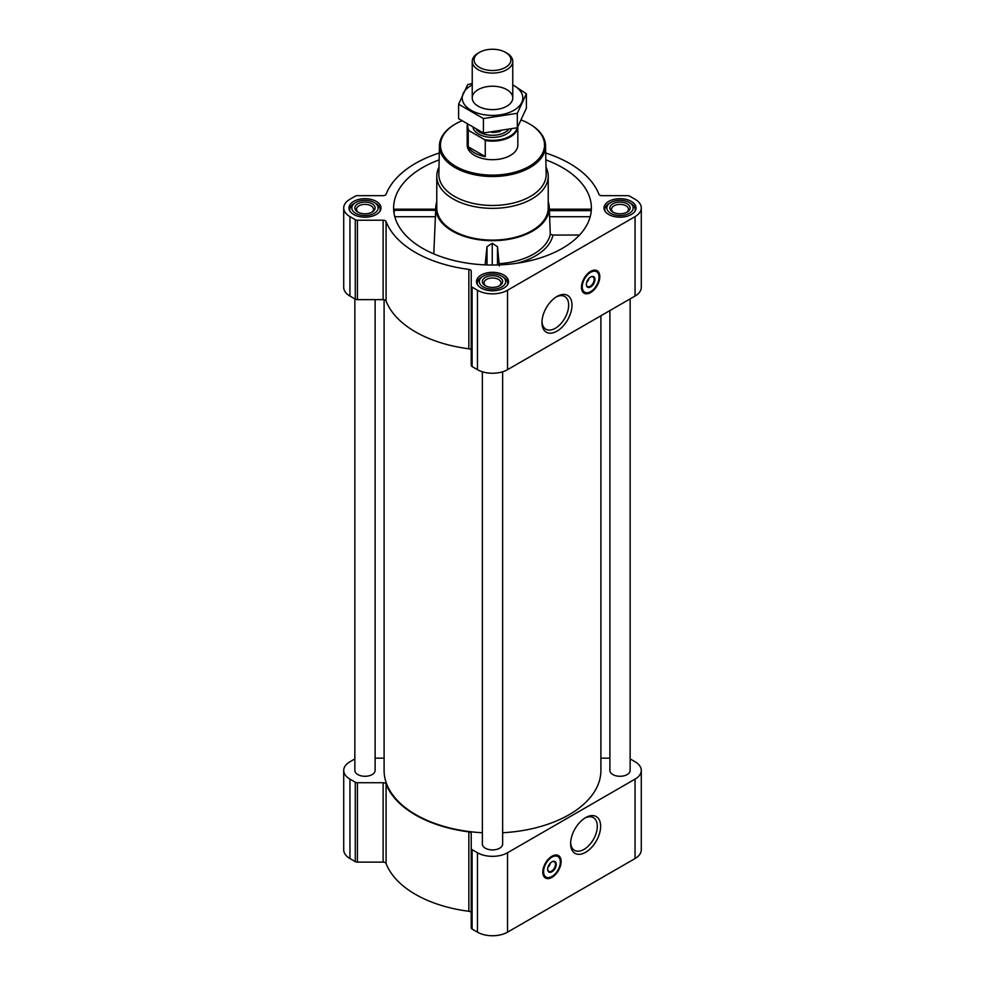 <?xml version="1.0" encoding="UTF-8"?>
<svg xmlns="http://www.w3.org/2000/svg" width="985" height="985" viewBox="0 0 985 985"><rect width="100%" height="100%" fill="white"/><g stroke="black" fill="none" stroke-linecap="round" stroke-linejoin="round"><path stroke-width="1.48" d="M556.119 297.014A18.875 10.897 -60 0 1 564.75 296.51A18.875 10.897 -60 0 1 567.643 311.642A18.875 10.897 -60 0 1 555.306 328.276A18.875 10.897 -60 0 1 545.875 329.212A18.875 10.897 -60 0 1 541.984 321.479M394.406 210.667L394.037 213.166M439.15 159.878A98.882 57.093 0 0 0 393.815 211.467A98.882 57.093 0 0 0 422.577 248.306A98.882 57.093 0 0 0 527.492 261.333A98.882 57.093 0 0 0 591.185 211.467A98.882 57.093 0 0 0 545.85 159.878M549.347 210.667L590.594 210.667M436.774 201.777A56.736 32.751 0 0 0 435.801 206.727A56.736 32.751 0 0 0 452.386 231.106A56.736 32.751 0 0 0 515.18 237.964A56.736 32.751 0 0 0 549.199 206.727A56.736 32.751 0 0 0 548.226 201.777M433.794 253.871L435.653 210.667M499.333 265.975L497.487 246.693L492.241 243.27L487.009 246.656L485.112 264.866M499.26 263.672A58.164 33.589 0 0 0 550.283 234.221L552.905 235.046A60.787 35.091 180 0 1 516.743 263.291M549.396 210.285L550.283 234.221M579.512 235.046L552.905 235.046M354.859 758.918L349.946 761.75A21.276 12.288 0 0 0 343.716 770.43A21.276 12.288 0 0 0 349.946 779.123L355.277 782.201A3.041 1.761 0 0 0 357.432 782.718L383.116 782.718A3.041 1.761 0 0 1 386.083 784.097A109.015 62.941 0 0 0 468.848 831.869A3.041 1.761 0 0 1 471.224 833.581L471.224 927.833A3.041 1.761 0 0 0 472.111 929.064L477.454 932.155A21.276 12.288 0 0 0 507.546 932.155L635.054 858.538A21.276 12.288 0 0 0 641.284 849.846L641.284 770.43A21.276 12.288 0 0 0 635.054 761.75L630.141 758.918M471.224 912.996A3.041 1.761 0 0 0 468.848 911.285A109.015 62.941 0 0 1 386.083 863.5A3.041 1.761 0 0 0 383.116 862.134L357.432 862.134A3.041 1.761 0 0 1 355.277 861.616L349.946 858.538A21.276 12.288 0 0 1 343.716 849.846L343.716 770.43M631.336 201.408A16.006 9.247 180 0 1 636.027 207.946A16.006 9.247 180 0 1 620.008 217.18A16.006 9.247 180 0 1 604.002 207.946A16.006 9.247 180 0 1 613.889 199.401A16.006 9.247 180 0 1 631.336 201.408M376.307 201.408A16.006 9.247 180 0 1 380.998 207.946A16.006 9.247 180 0 1 364.992 217.18A16.006 9.247 180 0 1 348.973 207.946A16.006 9.247 180 0 1 358.86 199.401A16.006 9.247 180 0 1 376.307 201.408M503.815 275.024A16.006 9.247 180 0 1 508.506 281.562A16.006 9.247 180 0 1 492.5 290.797A16.006 9.247 180 0 1 476.494 281.562A16.006 9.247 180 0 1 486.368 273.017A16.006 9.247 180 0 1 503.815 275.024M439.298 153.007A109.015 62.941 0 0 0 386.083 194.279A3.041 1.761 0 0 1 383.116 195.658L357.432 195.658A3.041 1.761 0 0 0 355.277 196.175L349.946 199.253A21.276 12.288 0 0 0 343.716 207.946A21.276 12.288 0 0 0 349.946 216.626L355.277 219.704A3.041 1.761 0 0 0 357.432 220.221L383.116 220.221A3.041 1.761 0 0 1 386.083 221.6A109.015 62.941 0 0 0 468.848 269.373A3.041 1.761 0 0 1 471.224 271.084L471.224 285.921A3.041 1.761 0 0 0 472.111 287.164L477.454 290.243A21.276 12.288 0 0 0 507.546 290.243L635.054 216.626A21.276 12.288 0 0 0 641.284 207.946A21.276 12.288 0 0 0 635.054 199.253L629.723 196.175A3.041 1.761 0 0 0 627.568 195.658L601.884 195.658A3.041 1.761 0 0 1 598.917 194.279A109.015 62.941 0 0 0 545.702 153.007M343.716 207.946L343.716 287.349A21.276 12.288 0 0 0 349.946 296.042L355.277 299.12A3.041 1.761 0 0 0 357.432 299.637L383.116 299.637A3.041 1.761 0 0 1 386.083 301.004A109.015 62.941 0 0 0 468.848 348.788A3.041 1.761 0 0 1 471.224 350.5M471.224 285.921L471.224 365.337A3.041 1.761 0 0 0 472.111 366.568L477.454 369.658A21.276 12.288 0 0 0 507.546 369.658L635.054 296.042A21.276 12.288 0 0 0 641.284 287.349L641.284 207.946M590.643 292.557A12.965 7.486 -60 0 1 584.154 293.21A12.965 7.486 -60 0 1 584.154 278.226A12.965 7.486 -60 0 1 597.132 270.74A12.965 7.486 -60 0 1 599.114 281.131A12.965 7.486 -60 0 1 590.643 292.557M556.968 331.157A21.227 12.251 -60 0 1 541.959 322.489A21.227 12.251 -60 0 1 556.968 296.485A21.227 12.251 -60 0 1 571.99 305.153A21.227 12.251 -60 0 1 556.968 331.157M482.367 371.776L482.367 844.059A10.133 5.848 0 0 0 485.334 848.196A10.133 5.848 0 0 0 496.378 849.464A10.133 5.848 0 0 0 502.633 844.059L502.633 371.776M354.859 298.874L354.859 770.43A10.133 5.848 0 0 0 357.826 774.567A10.133 5.848 0 0 0 368.858 775.835A10.133 5.848 0 0 0 375.113 770.43L375.113 299.637M609.887 310.57L609.887 770.43A10.133 5.848 0 0 0 612.855 774.567A10.133 5.848 0 0 0 623.887 775.835A10.133 5.848 0 0 0 630.141 770.43L630.141 298.874M384.101 299.723L384.101 770.43A108.399 62.584 0 0 0 415.842 814.693A108.399 62.584 0 0 0 482.367 832.744M502.633 832.744A108.399 62.584 0 0 0 600.899 770.43L600.899 315.754M609.887 758.154L601.884 758.154A3.041 1.761 0 0 1 600.899 758.056M375.113 758.154L383.116 758.154A3.041 1.761 0 0 0 384.101 758.056M471.224 848.417A3.041 1.761 0 0 0 472.111 849.661L477.454 852.739A21.276 12.288 0 0 0 507.546 852.739L635.054 779.123A21.276 12.288 0 0 0 641.284 770.43M551.957 877.389A12.965 7.486 -60 0 1 545.481 878.029A12.965 7.486 -60 0 1 545.481 863.057A12.965 7.486 -60 0 1 558.446 855.571A12.965 7.486 -60 0 1 560.428 865.963A12.965 7.486 -60 0 1 551.957 877.389M585.632 852.296A21.227 12.251 -60 0 1 570.623 843.628A21.227 12.251 -60 0 1 585.632 817.624A21.227 12.251 -60 0 1 600.641 826.292A21.227 12.251 -60 0 1 585.632 852.296M546.01 167.204A55.726 32.173 180 0 1 548.226 176.18L548.226 207.946A55.726 32.173 180 0 1 492.5 240.106A55.726 32.173 180 0 1 436.774 207.946L436.774 176.18A55.726 32.173 180 0 1 438.99 167.204M549.396 216.725L590.2 216.725M393.889 210.285L435.604 210.285M394.8 216.725L435.604 216.725M497.487 264.953L497.487 246.693M487.009 264.94L487.009 246.656M492.241 265.027L492.241 243.27M521.348 120.071A52.033 30.042 180 0 1 529.29 123.827L529.29 123.827A52.033 30.042 180 0 1 529.29 166.317A52.033 30.042 180 0 1 455.71 166.317A52.033 30.042 180 0 1 455.71 123.827A52.033 30.042 180 0 1 461.682 120.872M517.827 126.843L517.827 145.078A25.327 14.627 180 0 1 492.5 159.693A25.327 14.627 180 0 1 467.173 145.078L467.173 126.511A25.327 14.627 180 0 1 467.382 124.652M529.647 124.036A53.042 30.621 180 0 1 530.016 124.245L530.016 124.245A53.042 30.621 180 0 1 545.542 145.521A53.042 30.621 180 0 1 492.5 176.524A53.042 30.621 180 0 1 439.458 145.521A53.042 30.621 180 0 1 454.984 124.245A53.042 30.621 180 0 1 455.353 124.036M529.29 123.827L530.016 124.245L529.29 123.827M545.542 145.521L546.158 174.111A53.658 30.978 180 0 1 492.5 205.471A53.658 30.978 180 0 1 438.842 174.111L439.458 145.521M548.226 176.18A55.726 32.173 180 0 1 492.5 208.352A55.726 32.173 180 0 1 436.774 176.18M589.523 292.213A12.965 7.486 -60 0 1 583.748 292.927M596.688 270.518A12.965 7.486 -60 0 1 598.954 275.886M589.018 278.312A4.519 2.61 -60 0 1 586.666 282.399M590.446 277.13A5.528 3.189 -60 0 1 593.019 276.957A5.528 3.189 -60 0 1 593.869 281.39A5.528 3.189 -60 0 1 590.261 286.266A5.528 3.189 -60 0 1 587.491 286.536A5.528 3.189 -60 0 1 586.346 284.222M590.643 286.943A6.082 3.509 -60 0 1 586.346 284.456A6.082 3.509 -60 0 1 590.643 277.007A6.082 3.509 -60 0 1 594.94 279.494A6.082 3.509 -60 0 1 590.643 286.943M590.643 291.659A11.857 6.846 -60 0 1 587.651 292.742A11.857 6.846 -60 0 1 584.721 278.558A11.857 6.846 -60 0 1 598.474 274.002A11.857 6.846 -60 0 1 590.643 291.659M587.429 292.767A12.152 7.018 -60 0 1 587.208 292.804A12.152 7.018 -60 0 1 584.191 292.286A12.152 7.018 -60 0 1 584.191 278.25A12.152 7.018 -60 0 1 596.344 271.232A12.152 7.018 -60 0 1 598.301 273.584A12.152 7.018 -60 0 1 598.387 273.793M503.249 277.007L501.808 276.182A13.174 7.609 180 0 1 501.808 286.943A13.174 7.609 180 0 1 483.192 286.943A13.174 7.609 180 0 1 483.192 276.182A13.174 7.609 180 0 1 501.808 276.182L503.249 277.007A15.194 8.779 180 0 1 507.694 283.212A15.194 8.779 180 0 1 507.398 284.936M499.666 277.425A10.133 5.848 180 0 1 499.666 285.699A10.133 5.848 180 0 1 485.334 285.699A10.133 5.848 180 0 1 485.334 277.425A10.133 5.848 180 0 1 499.666 277.425M477.602 284.936A15.194 8.779 180 0 1 477.306 283.212A15.194 8.779 180 0 1 481.751 277.007L483.192 276.182M630.757 203.39L629.329 202.565A13.174 7.609 180 0 1 629.329 213.314A13.174 7.609 180 0 1 610.7 213.314A13.174 7.609 180 0 1 610.7 202.565A13.174 7.609 180 0 1 629.329 202.565L630.757 203.39A15.194 8.779 180 0 1 635.214 209.596A15.194 8.779 180 0 1 634.919 211.319M627.174 203.809A10.133 5.848 180 0 1 627.174 212.071A10.133 5.848 180 0 1 612.855 212.071A10.133 5.848 180 0 1 612.855 203.809A10.133 5.848 180 0 1 627.174 203.809M605.11 211.319A15.194 8.779 180 0 1 604.815 209.596A15.194 8.779 180 0 1 609.272 203.39L610.7 202.565M375.728 203.39L374.3 202.565A13.174 7.609 180 0 1 374.3 213.314A13.174 7.609 180 0 1 355.671 213.314A13.174 7.609 180 0 1 355.671 202.565A13.174 7.609 180 0 1 374.3 202.565L375.728 203.39A15.194 8.779 180 0 1 380.185 209.596A15.194 8.779 180 0 1 379.89 211.319M372.145 203.809A10.133 5.848 180 0 1 372.145 212.071A10.133 5.848 180 0 1 357.826 212.071A10.133 5.848 180 0 1 357.826 203.809A10.133 5.848 180 0 1 372.145 203.809M350.081 211.319A15.194 8.779 180 0 1 349.786 209.596A15.194 8.779 180 0 1 354.243 203.39L355.671 202.565M485.974 286.032A8.483 4.9 180 0 1 484.017 282.904A8.483 4.9 180 0 1 489.25 278.373A8.483 4.9 180 0 1 498.496 279.445A8.483 4.9 180 0 1 500.983 282.904A8.483 4.9 180 0 1 499.026 286.032M358.454 212.415A8.483 4.9 180 0 1 356.496 209.288A8.483 4.9 180 0 1 361.741 204.757A8.483 4.9 180 0 1 370.988 205.816A8.483 4.9 180 0 1 373.475 209.288A8.483 4.9 180 0 1 371.517 212.415M613.483 212.415A8.483 4.9 180 0 1 611.525 209.288A8.483 4.9 180 0 1 616.77 204.757A8.483 4.9 180 0 1 626.017 205.816A8.483 4.9 180 0 1 628.504 209.288A8.483 4.9 180 0 1 626.546 212.415M584.77 818.141A18.875 10.897 -60 0 1 593.401 817.649A18.875 10.897 -60 0 1 596.294 832.781A18.875 10.897 -60 0 1 583.97 849.402A18.875 10.897 -60 0 1 574.526 850.338A18.875 10.897 -60 0 1 570.635 842.618M550.837 877.044A12.965 7.486 -60 0 1 545.062 877.758M558.002 855.349A12.965 7.486 -60 0 1 560.268 860.718M550.332 863.143A4.519 2.61 -60 0 1 547.98 867.231M551.76 861.961A5.528 3.189 -60 0 1 554.333 861.789A5.528 3.189 -60 0 1 555.183 866.221A5.528 3.189 -60 0 1 551.575 871.097A5.528 3.189 -60 0 1 548.805 871.368A5.528 3.189 -60 0 1 547.66 869.053M551.957 871.762A6.082 3.509 -60 0 1 547.66 869.287A6.082 3.509 -60 0 1 551.957 861.838A6.082 3.509 -60 0 1 556.254 864.325A6.082 3.509 -60 0 1 551.957 871.762M551.957 876.478A11.857 6.846 -60 0 1 548.965 877.573A11.857 6.846 -60 0 1 546.035 863.377A11.857 6.846 -60 0 1 559.788 858.834A11.857 6.846 -60 0 1 551.957 876.478M548.744 877.598A12.152 7.018 -60 0 1 548.522 877.635A12.152 7.018 -60 0 1 545.505 877.118A12.152 7.018 -60 0 1 545.505 863.082A12.152 7.018 -60 0 1 557.67 856.063A12.152 7.018 -60 0 1 559.615 858.415A12.152 7.018 -60 0 1 559.702 858.625M517.063 127.816A24.76 14.295 180 0 1 484.361 139.55L469.119 130.746A24.76 14.295 180 0 1 467.826 124.935M469.119 130.746L468.232 130.709A25.327 14.627 180 0 1 467.173 126.511M517.814 126.856A25.327 14.627 180 0 1 485.248 140.523L484.361 139.55M485.248 140.523L485.248 156.603L468.232 146.777A25.327 14.627 0 0 0 485.248 156.603M468.232 130.709L468.232 146.777M506.832 53.116L505.514 52.365A18.395 10.626 180 0 1 505.514 67.386A18.395 10.626 180 0 1 479.486 67.386A18.395 10.626 180 0 1 479.486 52.365A18.395 10.626 180 0 1 505.514 52.365L506.832 53.116A20.266 11.697 180 0 1 512.766 61.39A20.266 11.697 180 0 1 492.5 73.087A20.266 11.697 180 0 1 472.234 61.39A20.266 11.697 180 0 1 478.168 53.116L479.486 52.365M526.396 93.735L526.396 108.178L517.322 127.742L483.413 132.987L458.604 118.656L458.604 104.213L483.413 118.545L517.322 113.3L526.396 93.735L512.766 84.845M472.234 83.479L467.678 84.648L458.604 104.213M483.413 132.987L483.413 118.545M517.322 127.742L517.322 113.3M478.168 89.647A20.266 11.697 0 0 0 478.168 106.195A20.266 11.697 0 0 0 506.832 106.195A20.266 11.697 0 0 0 506.832 89.647A20.266 11.697 0 0 0 478.168 89.647M472.234 84.919A30.289 17.484 0 0 0 471.076 85.56A30.289 17.484 0 0 0 471.458 110.505A30.289 17.484 0 0 0 514.663 109.852A30.289 17.484 0 0 0 512.766 84.919M349.946 216.626L349.946 296.042M355.277 219.704L355.277 299.12M357.432 220.221L357.432 299.637M383.116 220.221L383.116 299.637M386.083 221.6L386.083 301.004M468.848 269.373L468.848 348.788M472.111 287.164L472.111 366.568M477.454 290.243L477.454 369.658M507.546 290.243L507.546 369.658M635.054 216.626L635.054 296.042M349.946 779.123L349.946 858.538M355.277 782.201L355.277 861.616M357.432 782.718L357.432 862.134M383.116 782.718L383.116 862.134M386.083 784.097L386.083 863.5M468.848 831.869L468.848 911.285M472.111 849.661L472.111 929.064M477.454 852.739L477.454 932.155M507.546 852.739L507.546 932.155M635.054 779.123L635.054 858.538M586.186 292.853A12.768 7.375 -60 0 1 583.12 292.373M595.888 270.259A12.768 7.375 -60 0 1 597.833 272.673M547.5 877.684A12.768 7.375 -60 0 1 544.434 877.204M557.202 855.091A12.768 7.375 -60 0 1 559.148 857.504M511.363 129.244A19.651 11.352 180 0 1 491.453 137.383A19.651 11.352 180 0 1 473.157 128.062M500.405 131.387A18.136 10.466 180 0 1 491.909 132.433M508.322 129.921A18.136 10.466 180 0 1 492.451 135.277A18.136 10.466 180 0 1 476.629 129.872M435.801 206.727L435.629 209.423M549.199 206.727L549.371 209.423M549.359 209.202L590.975 209.202M394.025 209.202L435.641 209.202M455.71 123.827L454.984 124.245M596.344 271.232L594.46 270.149M584.191 292.286L582.307 291.203M477.306 283.212L477.306 284.468M507.694 283.212L507.694 284.468M604.815 209.596L604.815 210.839M635.214 209.596L635.214 210.839M349.786 209.596L349.786 210.839M380.185 209.596L380.185 210.839M557.67 856.063L555.786 854.968M545.505 877.118L543.621 876.034M472.234 61.39L472.234 97.921M512.766 61.39L512.766 97.921"/></g></svg>

